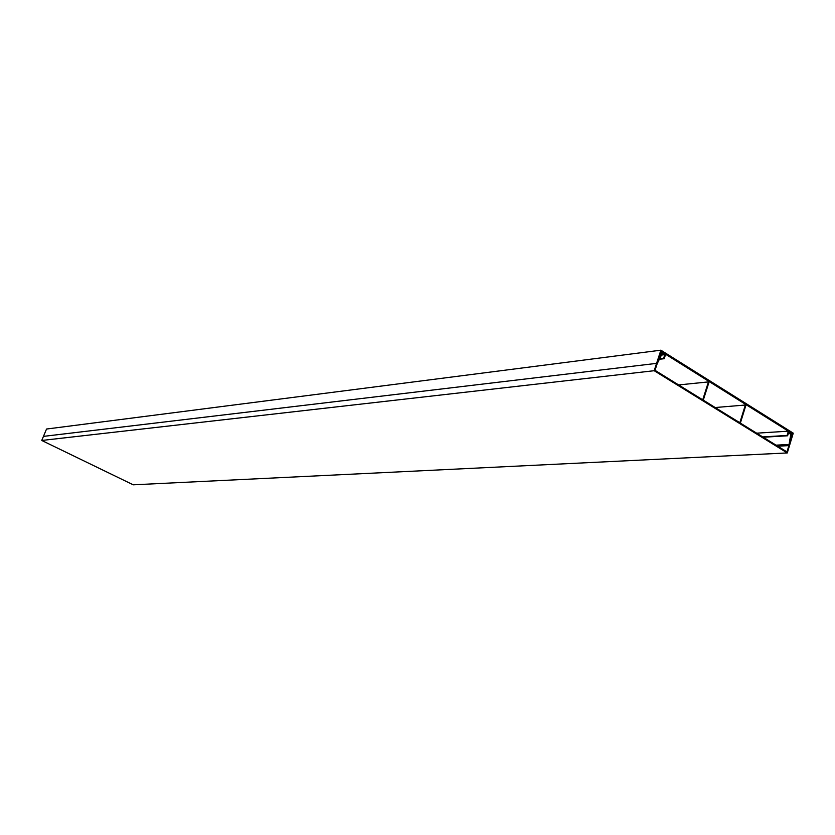 <?xml version="1.0" encoding="UTF-8"?>
<svg xmlns="http://www.w3.org/2000/svg" width="835" height="835" viewBox="0 0 835 835"><rect width="100%" height="100%" fill="white"/><g stroke="black" fill="none" stroke-linecap="round" stroke-linejoin="round"><path stroke-width="1.25" d="M756.677 433.177L788.376 431.173L791.538 433.156L789.419 445.88L787.28 452.946L133.224 484.811L41.75 440.462L46.53 429.033L660.882 350.189L793.25 433.167L789.419 445.88L789.065 444.45L792.321 433.647L661.31 351.566L657.656 362.766L656.581 363.371L660.882 350.189M41.75 440.462L654.181 370.709L656.581 363.371L43.462 436.381L656.581 363.371L662.176 352.109L665.652 354.28L664.211 358.706L663.627 358.34L664.827 354.656L662.426 353.153L657.145 363.789L655.005 370.322L786.967 451.912L788.877 445.608L790.881 433.584L788.689 432.217L787.614 435.776L787.092 435.442L788.376 431.173M776.049 445.159L789.065 444.45M791.444 433.699L792.321 433.647M777.75 446.203L788.877 445.608M788.23 433.751L790.881 433.584M763.253 437.248L787.614 435.776M762.731 436.924L787.092 435.442M787.28 452.946L654.181 370.709M661.09 352.255L662.176 352.109M659.379 359.29L664.211 358.706M659.608 358.831L663.627 358.34M661.477 355.073L664.827 354.656M678.636 384.935L708.424 381.908L708.967 382.253L703.289 400.122L713.915 406.739M702.726 399.829L708.424 381.908M729.393 416.31L739.841 422.719L745.342 405.027L745.874 405.361L740.363 423.094M715.188 407.532L745.342 405.027"/></g></svg>
